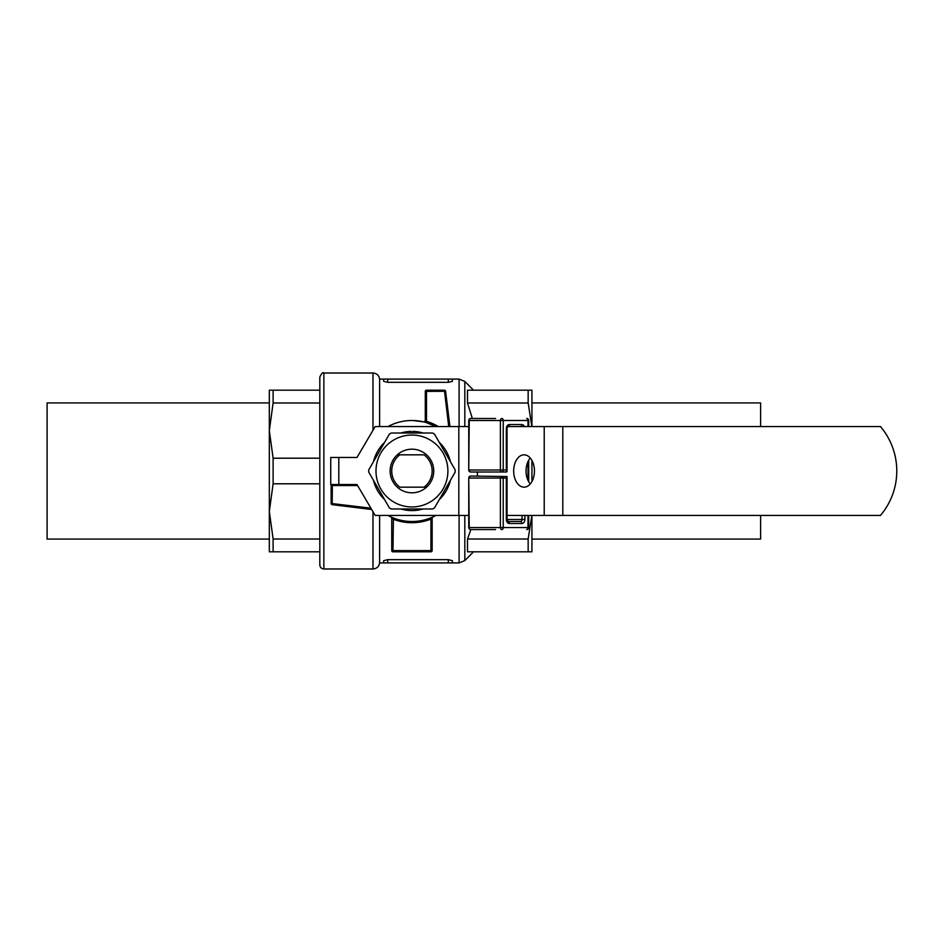 <?xml version="1.0" encoding="UTF-8"?>
<svg xmlns="http://www.w3.org/2000/svg" width="942" height="942" viewBox="0 0 942 942"><rect width="100%" height="100%" fill="white"/><g stroke="black" fill="none" stroke-linecap="round" stroke-linejoin="round"><path stroke-width="1.41" d="M452.348 560.667L448.31 559.666L452.348 560.667L452.348 562.916L379.614 562.916L379.614 515.439M448.31 562.916L448.31 559.666L387.704 559.666L383.665 560.667L383.665 562.916M383.665 379.084L383.665 381.333L387.704 382.334L448.31 382.334L452.348 381.333L452.348 379.084L379.614 379.084C378.967 375.363 376.753 373.338 372.985 373.02L323.86 373.02C322.906 371.972 321.563 373.315 319.821 377.059L319.821 564.941C320.056 567.39 321.41 568.744 323.86 568.98L323.86 373.02M387.704 379.084L387.704 382.334L383.665 381.333M371.678 509.504L332.196 504.665A1.213 1.213 0 0 1 331.137 503.464L331.137 485.542A1.213 1.213 0 0 1 331.678 484.529A1.213 1.213 0 0 0 331.137 485.542L332.349 485.542L332.196 504.665A1.213 1.213 0 0 1 331.137 503.464L370.901 508.185M432.696 517.04L432.849 516.97A1.213 1.213 0 0 0 432.743 517.028L432.849 516.97A1.213 1.213 0 0 0 432.661 517.087A1.213 1.213 0 0 1 432.849 516.97L432.849 516.97A1.213 1.213 0 0 0 432.142 518.076L430.93 519.101L430.482 517.982L431.448 517.582L430.8 517.853M432.142 518.076L432.743 517.028A1.213 1.213 0 0 0 432.142 518.076A1.213 1.213 0 0 1 432.166 517.853A1.213 1.213 0 0 0 432.142 518.076L432.142 550.599A1.213 1.213 0 0 1 430.93 551.812L392.955 551.812A1.213 1.213 0 0 1 391.742 550.599L391.742 518.076L392.955 519.101L391.742 518.076A1.213 1.213 0 0 0 391.719 517.853M391.036 516.97L391.189 517.04A1.213 1.213 0 0 0 391.024 516.97L391.06 516.981A1.213 1.213 0 0 1 391.742 518.076L391.483 517.335A1.213 1.213 0 0 1 391.542 517.417M393.403 517.97L392.437 517.582L393.403 517.97L392.955 551.812M424.112 421.934A1.213 1.213 0 0 1 423.782 421.898A1.213 1.213 0 0 0 425.278 420.721A1.213 1.213 0 0 1 425.231 421.062M423.9 421.934L423.782 421.898A1.213 1.213 0 0 0 425.278 420.721L426.49 421.368L426.149 422.534L423.947 421.945M424.018 421.934L425.278 420.721L425.278 391.401A1.213 1.213 0 0 1 426.49 390.188L444.4 390.188A1.213 1.213 0 0 1 445.601 391.26L449.935 426.561M426.125 422.522L435.91 426.561A50.503 50.503 0 0 0 387.951 426.561M387.951 515.439A50.503 50.503 0 0 0 435.934 515.439M531.936 426.561L531.936 390.188L528.156 390.188L528.156 402.988L531.853 426.526M531.853 515.439L528.156 539.012L528.156 551.812L531.936 551.812L531.936 515.439M531.936 481.527L531.936 460.473M528.156 539.012L467.491 539.012L470.87 529.581L467.491 539.012L467.491 551.812L528.156 551.812M528.156 390.188L467.491 390.188L467.491 402.988L472.354 418.472L467.491 402.988L528.156 402.988M760.618 515.439L760.618 539.083L531.936 539.083M531.936 402.917L760.618 402.917L760.618 426.561M379.614 562.916C378.967 566.637 376.753 568.662 372.985 568.98L323.86 568.98M379.614 426.561L379.614 379.084M413.008 420.509L423.806 421.91M397.288 454.833L399.82 454.833A20.206 20.206 0 0 0 399.82 487.167L424.065 487.167A20.206 20.206 0 0 0 424.065 454.833L397.288 454.833A21.819 21.819 0 0 1 433.756 471A21.819 21.819 0 0 1 403.105 490.947A21.819 21.819 0 0 1 397.288 454.833M426.596 487.167L424.065 487.167L426.596 487.167M530.252 458.024A16.167 10.386 -90 0 0 526.048 471A16.167 10.386 -90 0 0 530.252 483.976M507.043 515.439L880.464 515.439A68.684 68.684 0 0 0 880.464 426.561L506.737 426.561M468.751 515.439L458.813 515.439L458.813 426.561L468.751 426.561M458.813 515.439L375.175 515.439L356.994 484.529L330.736 484.529L330.736 457.471L356.994 457.471L375.175 426.561L458.813 426.561M513.673 471A16.167 10.386 -90 0 0 524.058 487.167A16.167 10.386 -90 0 0 534.444 471A16.167 10.386 -90 0 0 524.058 454.833A16.167 10.386 -90 0 0 513.673 471M509.669 426.561L508.127 426.561A2.025 1.295 90 0 0 509.422 424.536L521.797 424.536A2.025 1.295 90 0 1 520.502 426.561M470.764 418.472A2.025 2.025 0 0 0 468.751 420.497L469.222 420.497A2.025 1.543 -90 0 1 470.764 418.472L495.527 418.472M495.527 529.581L470.764 529.581A2.025 1.543 -90 0 1 469.222 527.567L468.751 527.567A2.025 2.025 0 0 0 470.764 529.581M507.043 476.522L506.325 478.065L469.222 478.065A2.025 1.543 -90 0 1 470.764 476.051L507.043 476.522L507.043 519.489L508.127 521.503L520.502 521.503L506.737 521.503M506.325 469.987L506.572 472.013L470.764 472.013A2.025 1.543 -90 0 1 469.222 469.987L503.228 469.987A2.025 1.295 90 0 1 501.933 472.013A2.025 1.543 -90 0 1 500.39 469.987L500.39 420.497A2.025 1.543 -90 0 1 501.933 418.472A2.025 1.295 90 0 1 503.228 420.497L503.228 469.987L506.325 469.987L506.325 428.575L508.127 426.561M412.749 433.026L412.749 431.412A39.599 39.599 0 0 1 423.135 433.026M400.75 433.026A39.599 39.599 0 0 1 411.136 431.412L411.136 433.026M439.231 442.316A39.599 39.599 0 0 1 450.429 461.71M450.429 480.29A39.599 39.599 0 0 1 439.231 499.684M423.135 508.974A39.599 39.599 0 0 1 400.75 508.974M384.654 499.684A39.599 39.599 0 0 1 373.456 480.29M373.456 461.71A39.599 39.599 0 0 1 384.654 442.316M455.163 472.107L434.509 507.879A43.226 43.226 0 0 1 432.59 508.974L391.283 508.974A43.226 43.226 0 0 1 389.376 507.879L368.722 472.107A43.226 43.226 0 0 1 368.722 469.893L389.376 434.121A43.226 43.226 0 0 1 391.283 433.026L432.59 433.026A43.226 43.226 0 0 1 434.509 434.121L455.163 469.893A43.226 43.226 0 0 1 455.163 472.107M447.897 471A35.961 35.961 0 0 1 393.968 502.145A35.961 35.961 0 0 1 393.968 439.855A35.961 35.961 0 0 1 447.897 471M269.318 511.4L269.318 551.812L273.109 551.812L273.109 539.012L269.318 511.4L273.109 483.799L273.109 458.201L269.318 430.6L273.109 402.988L273.109 390.188L269.318 390.188L269.318 430.6L269.318 402.917L47.1 402.917L47.1 539.083L269.318 539.083L269.318 430.6M273.109 458.201L319.821 458.201M273.109 402.988L319.821 402.988M273.109 483.799L319.821 483.799M273.109 539.012L319.821 539.012M273.109 551.812L319.821 551.812M273.109 390.188L319.821 390.188M387.704 559.666L387.704 562.916M448.31 379.084L448.31 382.334M332.349 484.529L332.349 485.542L357.583 485.542M391.742 550.599L432.142 550.599M430.93 551.812L430.93 519.101A51.716 51.716 0 0 1 392.955 519.101M445.601 391.26L426.49 391.401L426.49 421.368A51.716 51.716 0 0 1 438.383 426.561M426.49 390.188L426.49 391.401L425.278 391.401M448.71 426.561L444.4 390.188M372.985 430.282L372.985 373.02M372.985 568.98L372.985 511.718M459.095 426.561L459.095 379.084L452.348 379.084M464.818 515.439L464.818 560.549L459.095 562.916L459.095 515.439M473.555 390.188L464.818 381.451L464.818 426.561M477.394 472.013L477.394 476.051M544.217 515.439L544.217 426.561M562.798 515.439L562.798 426.561M338.814 484.529L338.814 457.471M524.482 426.561A4.039 3.097 90 0 0 521.797 424.536M508.127 521.503A2.025 1.295 90 0 1 509.422 523.528A4.039 3.097 90 0 1 506.325 519.489L522.056 519.489L522.056 515.439M521.797 523.528A2.025 1.295 90 0 0 520.502 521.503A2.025 1.543 90 0 0 522.056 519.489L524.894 519.489A4.039 3.097 90 0 1 521.797 523.528L509.422 523.528M526.696 418.472A2.025 1.295 90 0 1 527.991 420.497L528.709 420.497A2.025 2.025 0 0 0 526.696 418.472M528.709 527.567L527.991 527.567A2.025 1.295 90 0 1 526.696 529.581A2.025 2.025 0 0 0 528.709 527.567L528.709 515.439M524.894 515.439L524.894 519.489M468.751 420.497L468.751 469.987L469.222 420.497L527.991 420.497L527.991 426.561M470.764 476.051A2.025 2.025 0 0 0 468.751 478.065L469.222 527.567L503.228 527.567A2.025 1.295 90 0 1 501.933 529.581A2.025 1.543 -90 0 1 500.39 527.567L500.39 478.065A2.025 1.543 -90 0 1 503.228 478.065L503.228 527.567L527.991 527.567L527.991 515.439M527.991 480.408L527.991 461.592M509.422 424.536A4.039 3.097 90 0 0 506.325 428.575M506.325 519.489L506.325 478.065M391.742 518.076L391.142 517.028M459.095 562.916L452.348 562.916M464.818 381.451L459.095 379.084M473.555 551.812L464.818 560.549M528.709 420.497L528.709 426.561M528.709 460.191L528.709 481.809M468.751 478.065L468.751 527.567M468.751 469.987A2.025 2.025 0 0 0 470.764 472.013M507.043 428.575L507.043 471.542"/></g></svg>
